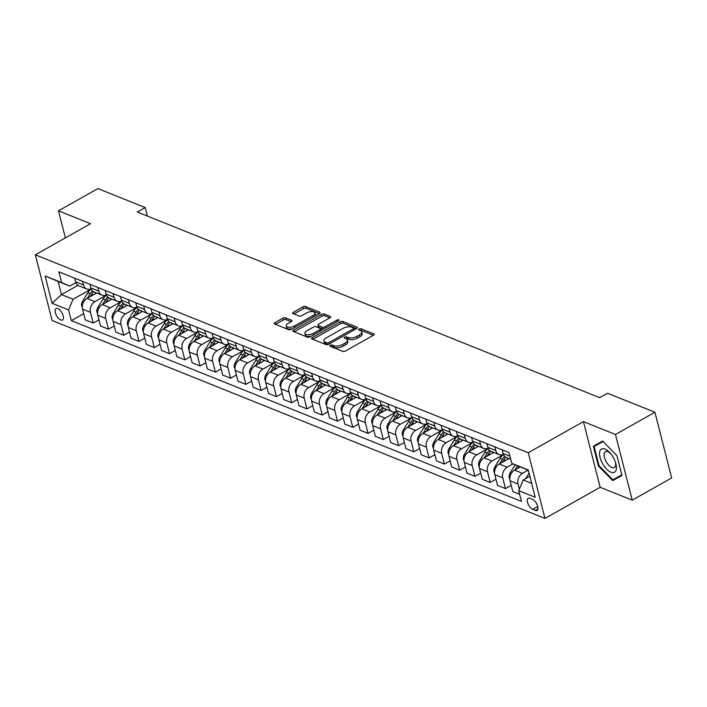 <?xml version="1.0" encoding="UTF-8"?>
<svg xmlns="http://www.w3.org/2000/svg" width="707" height="707" viewBox="0 0 707 707"><rect width="100%" height="100%" fill="white"/><g stroke="black" fill="none" stroke-linecap="round" stroke-linejoin="round"><path stroke-width="1.06" d="M330.302 345.29A1.405 0.627 -14.3 0 0 329.78 345.97A1.405 0.627 -14.3 0 0 330.063 346.236L342.798 351.352A2.006 0.893 -14.3 0 0 345.546 350.964L373.402 335.242A2.006 0.893 -14.3 0 0 374.153 334.27A2.006 0.893 -14.3 0 0 373.756 333.89L361.012 328.773A1.405 0.627 -14.3 0 0 359.094 329.047A1.405 0.627 -14.3 0 0 358.573 329.736A1.405 0.627 -14.3 0 0 358.847 330.001L360.499 330.664A6.425 2.855 -14.3 0 1 361.772 331.866A6.425 2.855 -14.3 0 1 359.377 334.994L357.062 336.302A6.425 2.855 -14.3 0 1 348.268 337.557L346.624 336.894A1.405 0.627 -14.3 0 0 344.698 337.168A1.405 0.627 -14.3 0 0 344.176 337.849A1.405 0.627 -14.3 0 0 344.45 338.114L346.103 338.777A6.425 2.855 -14.3 0 1 347.376 339.987A6.425 2.855 -14.3 0 1 344.989 343.116L342.665 344.424A6.425 2.855 -14.3 0 1 333.881 345.679L332.228 345.016A1.405 0.627 -14.3 0 0 330.302 345.29M60.731 319.988A6.549 3.049 -119.4 0 0 62.499 320.006A6.549 3.049 -119.4 0 0 62.684 314.35A6.549 3.049 -119.4 0 0 57.841 308.623A6.549 3.049 -119.4 0 0 56.065 308.606A6.549 3.049 -119.4 0 0 55.888 314.27A6.549 3.049 -119.4 0 0 60.731 319.988M285.548 317.823A2.006 0.893 -14.3 0 0 282.8 318.221L274.988 322.622A2.006 0.893 -14.3 0 0 274.236 323.603A2.006 0.893 -14.3 0 0 274.634 323.983L288.783 329.665A2.006 0.893 -14.3 0 0 291.531 329.268L319.387 313.555A2.006 0.893 -14.3 0 0 320.138 312.582A2.006 0.893 -14.3 0 0 319.741 312.202L305.592 306.52A2.006 0.893 -14.3 0 0 302.843 306.909L293.405 312.238A2.006 0.893 -14.3 0 0 292.654 313.21A2.006 0.893 -14.3 0 0 293.052 313.59L299.105 316.02A2.006 0.893 -14.3 0 0 301.854 315.631L306.538 312.989A5.373 2.386 -14.3 0 1 311.778 311.61A5.373 2.386 -14.3 0 1 314.951 312.954A5.373 2.386 -14.3 0 1 312.954 315.569L294.616 325.909A5.373 2.386 -14.3 0 1 289.366 327.288A5.373 2.386 -14.3 0 1 286.202 325.954A5.373 2.386 -14.3 0 1 288.2 323.338L291.257 321.614A2.006 0.893 -14.3 0 0 292 320.633A2.006 0.893 -14.3 0 0 291.602 320.253L285.548 317.823L285.999 319.599A2.006 0.893 -14.3 0 0 283.251 319.988L275.544 324.345M90.531 223.695L58.469 210.819L97.884 188.575L145.227 207.584L137.335 212.029L599.686 397.688L607.569 393.242L654.912 412.252L615.488 434.487L583.425 421.611L528.244 452.736L35.35 254.82L90.531 223.695M312.273 337.601A2.006 0.893 -14.3 0 0 311.531 338.573A2.006 0.893 -14.3 0 0 311.928 338.953L326.077 344.636A2.006 0.893 -14.3 0 0 328.817 344.247L356.682 328.525A2.006 0.893 -14.3 0 0 357.424 327.553A2.006 0.893 -14.3 0 0 357.026 327.173L342.877 321.491A2.006 0.893 -14.3 0 0 340.129 321.888L312.273 337.601L312.697 339.263M307.43 337.151L293.281 331.468A2.006 0.893 -14.3 0 1 292.884 331.088A2.006 0.893 -14.3 0 1 293.626 330.116L321.491 314.394A2.006 0.893 -14.3 0 1 324.23 314.005L330.293 316.436A2.006 0.893 -14.3 0 1 330.69 316.816A2.006 0.893 -14.3 0 1 329.939 317.797L318.645 324.168A2.006 0.893 -14.3 0 0 317.894 325.14A2.006 0.893 -14.3 0 0 318.291 325.52L322.312 327.129A2.006 0.893 -14.3 0 0 325.061 326.74L336.824 320.103A1.405 0.627 -14.3 0 1 338.193 319.75A1.405 0.627 -14.3 0 1 339.024 320.094A1.405 0.627 -14.3 0 1 338.503 320.784L310.179 336.753A2.006 0.893 -14.3 0 1 307.43 337.151M532.574 499.416L529.888 498.338A6.336 2.952 -119.4 0 0 528.173 498.32A6.336 2.952 -119.4 0 0 527.996 503.799A6.336 2.952 -119.4 0 0 532.689 509.34L535.376 510.419A6.336 2.952 -119.4 0 0 537.09 510.436A6.336 2.952 -119.4 0 0 537.267 504.957A6.336 2.952 -119.4 0 0 532.574 499.416M528.244 452.736L544.982 518.425L52.088 320.501L35.35 254.82M528.323 470.27L511.753 463.332L509.013 452.586L58.875 271.833L61.615 282.579L69.728 286.123L58.124 281.457L61.474 294.598L73.077 299.255L90.629 289.357M511.753 463.332L528.244 469.952L535.208 497.286L518.717 490.667L523.215 480.009L529.852 476.262M83.691 313.669L71.319 320.651L521.457 501.404L518.717 490.667M71.319 320.651L68.579 309.913L52.088 303.294L45.124 275.951L61.615 282.579M583.425 421.611L600.163 487.291L632.235 500.167L615.488 434.487M632.235 500.167L671.65 477.932L654.912 412.252M58.469 210.819L65.371 237.888M600.163 487.291L544.982 518.425M147.383 216.068L145.227 207.584M523.215 480.009L531.673 483.402M77.903 285.328L61.474 294.598L52.088 303.294M98.962 319.803L93.209 323.046L85.273 319.864L82.533 309.118A8.184 6.257 -68.1 0 1 87.032 298.46L96.709 292.998M93.209 323.046L90.469 312.308A8.184 6.257 -68.1 0 1 94.968 301.65L105.891 295.491M114.234 325.936L108.48 329.179L100.544 325.989L97.805 315.251A8.184 6.257 -68.1 0 1 102.303 304.593L111.98 299.132M108.48 329.179L105.741 318.442A8.184 6.257 -68.1 0 1 110.239 307.784L121.162 301.624M129.505 332.069L123.752 335.312L115.807 332.122L113.076 321.385A8.184 6.257 -68.1 0 1 117.565 310.727L127.251 305.265M123.752 335.312L121.012 324.575A8.184 6.257 -68.1 0 1 125.51 313.917L136.433 307.748M144.767 338.202L139.023 341.446L131.078 338.255L128.338 327.518A8.184 6.257 -68.1 0 1 132.836 316.86L142.522 311.398M139.023 341.446L136.283 330.708A8.184 6.257 -68.1 0 1 140.781 320.041L151.705 313.881M160.038 344.327L154.285 347.579L146.349 344.389L143.609 333.651A8.184 6.257 -68.1 0 1 148.108 322.993L157.794 317.523M154.285 347.579L151.554 336.832A8.184 6.257 -68.1 0 1 156.044 326.174L166.976 320.015M175.309 350.46L169.556 353.703L161.62 350.522L158.881 339.775A8.184 6.257 -68.1 0 1 163.379 329.117L173.056 323.656M169.556 353.703L166.817 342.966A8.184 6.257 -68.1 0 1 171.315 332.308L182.238 326.148M190.581 356.593L184.827 359.836L176.883 356.646L174.152 345.909A8.184 6.257 -68.1 0 1 178.641 335.251L188.327 329.789M184.827 359.836L182.088 349.099A8.184 6.257 -68.1 0 1 186.586 338.441L197.509 332.281M205.843 362.726L200.099 365.97L192.154 362.779L189.414 352.042A8.184 6.257 -68.1 0 1 193.912 341.384L203.598 335.922M200.099 365.97L197.359 355.232A8.184 6.257 -68.1 0 1 201.857 344.574L212.78 338.406M221.114 368.86L215.361 372.103L207.425 368.913L204.685 358.175A8.184 6.257 -68.1 0 1 209.184 347.517L218.87 342.055M215.361 372.103L212.63 361.357A8.184 6.257 -68.1 0 1 217.12 350.699L228.052 344.539M236.385 374.984L230.632 378.227L222.696 375.046L219.957 364.299A8.184 6.257 -68.1 0 1 224.455 353.641L234.132 348.18M230.632 378.227L227.893 367.49A8.184 6.257 -68.1 0 1 232.391 356.832L243.314 350.672M251.657 381.117L245.903 384.361L237.959 381.179L235.228 370.433A8.184 6.257 -68.1 0 1 239.726 359.775L249.403 354.313M245.903 384.361L243.164 373.623A8.184 6.257 -68.1 0 1 247.662 362.965L258.585 356.805M266.928 387.25L261.175 390.494L253.23 387.303L250.499 376.566A8.184 6.257 -68.1 0 1 254.988 365.908L264.674 360.446M261.175 390.494L258.435 379.756A8.184 6.257 -68.1 0 1 262.933 369.098L273.856 362.93M282.19 393.384L276.437 396.627L268.501 393.437L265.761 382.699A8.184 6.257 -68.1 0 1 270.26 372.041L279.945 366.58M276.437 396.627L273.706 385.889A8.184 6.257 -68.1 0 1 278.204 375.231L289.128 369.063M297.461 399.508L291.708 402.76L283.772 399.57L281.033 388.832A8.184 6.257 -68.1 0 1 285.531 378.174L295.208 372.713M291.708 402.76L288.969 392.014A8.184 6.257 -68.1 0 1 293.467 381.356L304.39 375.196M312.733 405.641L306.979 408.885L299.043 405.703L296.304 394.957A8.184 6.257 -68.1 0 1 300.802 384.299L310.479 378.837M306.979 408.885L304.24 398.147A8.184 6.257 -68.1 0 1 308.738 387.489L319.661 381.329M328.004 411.774L322.251 415.018L314.306 411.828L311.575 401.09A8.184 6.257 -68.1 0 1 316.064 390.432L325.75 384.97M322.251 415.018L319.511 404.28A8.184 6.257 -68.1 0 1 324.009 393.622L334.932 387.463M343.266 417.908L337.522 421.151L329.577 417.961L326.837 407.223A8.184 6.257 -68.1 0 1 331.336 396.565L341.021 391.104M337.522 421.151L334.782 410.413A8.184 6.257 -68.1 0 1 339.28 399.755L350.204 393.587M358.537 424.041L352.784 427.284L344.848 424.094L342.108 413.356A8.184 6.257 -68.1 0 1 346.607 402.698L356.293 397.237M352.784 427.284L350.053 416.547A8.184 6.257 -68.1 0 1 354.543 405.88L365.475 399.72M373.809 430.165L368.055 433.418L360.119 430.227L357.38 419.49A8.184 6.257 -68.1 0 1 361.878 408.823L371.555 403.361M368.055 433.418L365.316 422.671A8.184 6.257 -68.1 0 1 369.814 412.013L380.737 405.853M389.08 436.299L383.327 439.542L375.382 436.36L372.651 425.614A8.184 6.257 -68.1 0 1 377.149 414.956L386.826 409.494M383.327 439.542L380.587 428.804A8.184 6.257 -68.1 0 1 385.085 418.146L396.008 411.987M404.351 442.432L398.598 445.675L390.653 442.485L387.913 431.747A8.184 6.257 -68.1 0 1 392.412 421.089L402.097 415.628M398.598 445.675L395.858 434.938A8.184 6.257 -68.1 0 1 400.356 424.28L411.28 418.12M419.613 448.565L413.86 451.808L405.924 448.618L403.184 437.88A8.184 6.257 -68.1 0 1 407.683 427.222L417.369 421.761M413.86 451.808L411.129 441.071A8.184 6.257 -68.1 0 1 415.628 430.413L426.551 424.244M434.885 454.698L429.131 457.942L421.195 454.751L418.456 444.014A8.184 6.257 -68.1 0 1 422.954 433.356L432.631 427.894M429.131 457.942L426.392 447.195A8.184 6.257 -68.1 0 1 430.89 436.537L441.813 430.377M450.156 460.823L444.403 464.066L436.466 460.884L433.727 450.138A8.184 6.257 -68.1 0 1 438.225 439.48L447.902 434.018M444.403 464.066L441.663 453.328A8.184 6.257 -68.1 0 1 446.161 442.67L457.084 436.511M465.427 466.956L459.674 470.199L451.729 467.018L448.998 456.271A8.184 6.257 -68.1 0 1 453.487 445.613L463.173 440.152M459.674 470.199L456.934 459.462A8.184 6.257 -68.1 0 1 461.432 448.804L472.356 442.644M480.689 473.089L474.945 476.332L467 473.142L464.26 462.405A8.184 6.257 -68.1 0 1 468.759 451.746L478.445 446.285M474.945 476.332L472.205 465.595A8.184 6.257 -68.1 0 1 476.704 454.937L487.627 448.768M495.961 479.222L490.207 482.466L482.271 479.275L479.532 468.538A8.184 6.257 -68.1 0 1 484.03 457.88L493.716 452.418M490.207 482.466L487.477 471.728A8.184 6.257 -68.1 0 1 491.966 461.07L502.898 454.901M511.232 485.347L505.478 488.599L497.542 485.409L494.803 474.671A8.184 6.257 -68.1 0 1 499.301 464.013L508.978 458.551M505.478 488.599L502.739 477.852A8.184 6.257 -68.1 0 1 507.237 467.194L513.07 463.907M519.636 494.281L512.805 491.542L510.074 480.795A8.184 6.257 -68.1 0 1 514.563 470.137L520.158 466.991M519.336 489.191L518.01 483.986A8.184 6.257 -68.1 0 1 522.508 473.328L528.094 470.173M75.852 282.667L69.728 286.123M510.71 459.241L506.362 457.491A8.184 6.257 -68.1 0 1 503.101 453.461L502.182 449.846M503.375 454.327A8.184 6.257 -68.1 0 1 499.036 454.548A8.184 6.257 -68.1 0 1 495.775 450.518L494.856 446.904M499.036 454.548L491.091 451.366A8.184 6.257 -68.1 0 1 487.83 447.328L486.911 443.713M488.113 448.194A8.184 6.257 -68.1 0 1 483.765 448.424A8.184 6.257 -68.1 0 1 480.504 444.385L479.585 440.77M483.765 448.424L475.82 445.233A8.184 6.257 -68.1 0 1 472.568 441.195L471.64 437.58M472.842 442.061A8.184 6.257 -68.1 0 1 468.494 442.29A8.184 6.257 -68.1 0 1 465.233 438.252L464.313 434.637M468.494 442.29L460.557 439.1A8.184 6.257 -68.1 0 1 457.296 435.07L456.377 431.456M457.57 435.927A8.184 6.257 -68.1 0 1 453.222 436.157A8.184 6.257 -68.1 0 1 449.97 432.127L449.042 428.513M453.222 436.157L445.286 432.967A8.184 6.257 -68.1 0 1 442.025 428.937L441.106 425.322M442.299 429.794A8.184 6.257 -68.1 0 1 437.951 430.024A8.184 6.257 -68.1 0 1 434.699 425.994L433.771 422.379M437.951 430.024L430.015 426.842A8.184 6.257 -68.1 0 1 426.754 422.804L425.835 419.189M427.037 423.67A8.184 6.257 -68.1 0 1 422.689 423.9A8.184 6.257 -68.1 0 1 419.428 419.861L418.509 416.246M422.689 423.9L414.744 420.709A8.184 6.257 -68.1 0 1 411.492 416.67L410.564 413.056M411.766 417.537A8.184 6.257 -68.1 0 1 407.418 417.766A8.184 6.257 -68.1 0 1 404.157 413.728L403.237 410.113M407.418 417.766L399.473 414.576A8.184 6.257 -68.1 0 1 396.22 410.546L395.293 406.923M396.494 411.403A8.184 6.257 -68.1 0 1 392.146 411.633A8.184 6.257 -68.1 0 1 388.885 407.603L387.966 403.98M392.146 411.633L384.21 408.443A8.184 6.257 -68.1 0 1 380.949 404.413L380.03 400.798M381.223 405.27A8.184 6.257 -68.1 0 1 376.875 405.5A8.184 6.257 -68.1 0 1 373.623 401.47L372.695 397.855M376.875 405.5L368.939 402.31A8.184 6.257 -68.1 0 1 365.678 398.28L364.759 394.665M365.952 399.146A8.184 6.257 -68.1 0 1 361.613 399.367A8.184 6.257 -68.1 0 1 358.352 395.337L357.433 391.722M361.613 399.367L353.668 396.185A8.184 6.257 -68.1 0 1 350.407 392.146L349.488 388.532M350.69 393.012A8.184 6.257 -68.1 0 1 346.342 393.242A8.184 6.257 -68.1 0 1 343.081 389.204L342.161 385.589M346.342 393.242L338.397 390.052A8.184 6.257 -68.1 0 1 335.145 386.013L334.217 382.399M335.418 386.879A8.184 6.257 -68.1 0 1 331.07 387.109A8.184 6.257 -68.1 0 1 327.809 383.07L326.89 379.456M331.07 387.109L323.134 383.919A8.184 6.257 -68.1 0 1 319.873 379.889L318.954 376.265M320.147 380.746A8.184 6.257 -68.1 0 1 315.799 380.976A8.184 6.257 -68.1 0 1 312.547 376.946L311.619 373.323M315.799 380.976L307.863 377.785A8.184 6.257 -68.1 0 1 304.602 373.756L303.683 370.141M304.876 374.613A8.184 6.257 -68.1 0 1 300.528 374.843A8.184 6.257 -68.1 0 1 297.276 370.813L296.348 367.198M300.528 374.843L292.592 371.652A8.184 6.257 -68.1 0 1 289.331 367.622L288.412 364.008M289.614 368.488A8.184 6.257 -68.1 0 1 285.266 368.709A8.184 6.257 -68.1 0 1 282.005 364.679L281.086 361.065M285.266 368.709L277.321 365.528A8.184 6.257 -68.1 0 1 274.069 361.489L273.141 357.875M274.343 362.355A8.184 6.257 -68.1 0 1 269.994 362.585A8.184 6.257 -68.1 0 1 266.733 358.546L265.814 354.932M269.994 362.585L262.05 359.395A8.184 6.257 -68.1 0 1 258.797 355.356L257.869 351.741M259.071 356.222A8.184 6.257 -68.1 0 1 254.723 356.452A8.184 6.257 -68.1 0 1 251.462 352.413L250.543 348.798M254.723 356.452L246.787 353.261A8.184 6.257 -68.1 0 1 243.526 349.231L242.607 345.617M243.8 350.089A8.184 6.257 -68.1 0 1 239.452 350.318A8.184 6.257 -68.1 0 1 236.2 346.289L235.272 342.674M239.452 350.318L231.516 347.128A8.184 6.257 -68.1 0 1 228.255 343.098L227.336 339.484M228.538 343.956A8.184 6.257 -68.1 0 1 224.19 344.185A8.184 6.257 -68.1 0 1 220.929 340.155L220.01 336.541M224.19 344.185L216.245 341.004A8.184 6.257 -68.1 0 1 212.984 336.965L212.065 333.351M213.267 337.831A8.184 6.257 -68.1 0 1 208.919 338.061A8.184 6.257 -68.1 0 1 205.657 334.022L204.738 330.408M208.919 338.061L200.974 334.871A8.184 6.257 -68.1 0 1 197.721 330.832L196.793 327.217M197.995 331.698A8.184 6.257 -68.1 0 1 193.647 331.928A8.184 6.257 -68.1 0 1 190.386 327.889L189.467 324.274M193.647 331.928L185.711 328.737A8.184 6.257 -68.1 0 1 182.45 324.707L181.531 321.084M182.724 325.565A8.184 6.257 -68.1 0 1 178.376 325.794A8.184 6.257 -68.1 0 1 175.124 321.765L174.196 318.141M178.376 325.794L170.44 322.604A8.184 6.257 -68.1 0 1 167.179 318.574L166.26 314.96M167.453 319.431A8.184 6.257 -68.1 0 1 163.114 319.661A8.184 6.257 -68.1 0 1 159.853 315.631L158.934 312.017M163.114 319.661L155.169 316.471A8.184 6.257 -68.1 0 1 151.908 312.441L150.989 308.826M152.191 313.307A8.184 6.257 -68.1 0 1 147.843 313.528A8.184 6.257 -68.1 0 1 144.582 309.498L143.662 305.884M147.843 313.528L139.898 310.346A8.184 6.257 -68.1 0 1 136.645 306.308L135.717 302.693M136.919 307.174A8.184 6.257 -68.1 0 1 132.571 307.404A8.184 6.257 -68.1 0 1 129.31 303.365L128.391 299.75M132.571 307.404L124.635 304.213A8.184 6.257 -68.1 0 1 121.374 300.175L120.455 296.56M121.648 301.041A8.184 6.257 -68.1 0 1 117.3 301.27A8.184 6.257 -68.1 0 1 114.039 297.232L113.12 293.617M117.3 301.27L109.364 298.08A8.184 6.257 -68.1 0 1 106.103 294.05L105.184 290.427M106.377 294.907A8.184 6.257 -68.1 0 1 102.029 295.137A8.184 6.257 -68.1 0 1 98.777 291.107L97.849 287.484M102.029 295.137L94.093 291.947A8.184 6.257 -68.1 0 1 90.832 287.917L89.913 284.302M91.115 288.774A8.184 6.257 -68.1 0 1 86.767 289.004A8.184 6.257 -68.1 0 1 83.506 284.974L82.586 281.359M86.767 289.004L78.822 285.822A8.184 6.257 -68.1 0 1 75.569 281.784L74.642 278.169M73.077 299.255L68.579 309.913M45.124 275.951L58.124 281.457M602.638 441.044L593.367 446.205L598.405 465.984L612.722 480.61L621.983 475.449L616.946 455.67L602.638 441.044M78.238 230.632L68.818 235.944M600.004 442.511L600.146 443.086M618.925 476.447L619.341 476.872L621.974 475.404M619.341 476.872L612.722 480.61M621.824 474.83L612.881 479.814L599.015 465.648L598.405 465.984M331.45 346.792A1.405 0.627 -14.3 0 1 332.679 346.792L334.331 347.455A6.425 2.855 -14.3 0 0 343.116 346.2L342.665 344.424M347.376 339.987L347.826 341.764A6.425 2.855 -14.3 0 1 345.44 344.892L343.116 346.2M361.772 331.866L362.223 333.642A6.425 2.855 -14.3 0 1 359.836 336.771L357.512 338.079A6.425 2.855 -14.3 0 1 348.719 339.333L347.075 338.671A1.405 0.627 -14.3 0 0 345.838 338.671M373.305 335.304L361.463 330.549A1.405 0.627 -14.3 0 0 360.234 330.558M356.575 328.587L343.328 323.267A2.006 0.893 -14.3 0 0 340.588 323.656L312.83 339.316M326.926 342.886A1.405 0.627 -14.3 0 0 328.843 342.612L353.297 328.817A1.405 0.627 -14.3 0 0 353.818 328.128A1.405 0.627 -14.3 0 0 353.544 327.871L351.803 327.173A6.425 2.855 -14.3 0 0 343.01 328.419L326.298 337.849A6.425 2.855 -14.3 0 0 323.912 340.977A6.425 2.855 -14.3 0 0 325.185 342.188L326.926 342.886L327.376 344.663A1.405 0.627 -14.3 0 0 327.5 344.698M323.912 340.977L324.363 342.754A6.425 2.855 -14.3 0 0 325.635 343.964L325.185 342.188M327.376 344.663L325.635 343.964M294.183 331.83L321.941 316.17L321.491 314.394M329.842 317.85L324.69 315.782A2.006 0.893 -14.3 0 0 321.941 316.17M317.894 325.14L318.353 326.917A2.006 0.893 -14.3 0 0 318.751 327.297L322.763 328.905A2.006 0.893 -14.3 0 0 323.903 329.011M306.918 330.779A5.373 2.386 -14.3 0 0 304.92 333.395A5.373 2.386 -14.3 0 0 308.093 334.738A5.373 2.386 -14.3 0 0 313.334 333.351L319.794 329.709A2.006 0.893 -14.3 0 0 320.545 328.728A2.006 0.893 -14.3 0 0 320.147 328.357L316.126 326.74A2.006 0.893 -14.3 0 0 313.378 327.138L306.918 330.779M304.92 333.395L305.38 335.171A5.373 2.386 -14.3 0 0 311.31 336.117M321.005 330.646A2.006 0.893 -14.3 0 0 320.996 330.505L320.545 328.728M291.151 321.667L285.999 319.599M286.202 325.954L286.653 327.721A5.373 2.386 -14.3 0 0 292.583 328.675M315.039 316.011A5.373 2.386 -14.3 0 0 315.402 314.73L314.951 312.954M319.29 313.616L306.043 308.296A2.006 0.893 -14.3 0 0 303.294 308.685L293.962 313.952M525.681 478.612L529.066 473.186M509.818 478.939L509.234 477.826A5.417 4.145 -68.1 0 1 510.145 472.921L515.182 464.826M517.71 468.37L518.903 466.452M517.462 465.825L514.89 469.961M507.016 459.656A15.642 11.975 -68.1 0 1 508.174 458.224M494.547 472.806L493.963 471.693A5.417 4.145 -68.1 0 1 494.873 466.788L500.105 458.392A15.642 11.975 -68.1 0 1 503.419 454.415M502.447 462.237L503.888 459.912A15.642 11.975 -68.1 0 1 505.876 457.27M504.683 456.377A15.642 11.975 111.9 0 0 502.421 459.329L499.619 463.827M491.745 453.523A15.642 11.975 -68.1 0 1 492.903 452.091M479.284 466.682L478.701 465.568A5.417 4.145 -68.1 0 1 479.602 460.655L484.834 452.268A15.642 11.975 -68.1 0 1 488.148 448.282M487.176 456.103L488.617 453.788A15.642 11.975 -68.1 0 1 490.605 451.137M489.421 450.244A15.642 11.975 111.9 0 0 487.15 453.196L484.348 457.694M476.474 447.398A15.642 11.975 -68.1 0 1 477.632 445.958M464.013 460.549L463.43 459.435A5.417 4.145 -68.1 0 1 464.331 454.53L469.563 446.135A15.642 11.975 -68.1 0 1 472.877 442.149M471.905 449.97L473.345 447.655A15.642 11.975 -68.1 0 1 475.334 445.003M474.15 444.111A15.642 11.975 111.9 0 0 471.887 447.063L469.077 451.57M602.585 463.659A13.292 6.186 -119.4 0 0 613.225 472.612A13.292 6.186 -119.4 0 0 615.594 462.67A13.292 6.186 -119.4 0 0 613.393 457.641A13.292 6.186 -119.4 0 0 610.194 453.099A13.292 6.186 -119.4 0 0 600.473 449.97A13.292 6.186 -119.4 0 0 602.585 463.659M610.83 453.85A9.103 4.233 -119.4 0 0 605.386 451.667A9.103 4.233 -119.4 0 0 606.155 461.653A9.103 4.233 -119.4 0 0 614.33 467.521A9.103 4.233 -119.4 0 0 615.284 461.733M599.015 465.648L594.127 446.479L603.044 441.468M594.127 446.479L603.08 441.504M461.203 441.265A15.642 11.975 -68.1 0 1 462.369 439.825M448.742 454.415L448.158 453.302A5.417 4.145 -68.1 0 1 449.06 448.397L454.292 440.001A15.642 11.975 -68.1 0 1 457.606 436.025M456.634 443.846L458.083 441.522A15.642 11.975 -68.1 0 1 460.063 438.87M458.878 437.978A15.642 11.975 111.9 0 0 456.616 440.938L453.806 445.437M445.94 435.132A15.642 11.975 -68.1 0 1 447.098 433.7M433.471 448.282L432.887 447.169A5.417 4.145 -68.1 0 1 433.798 442.264L439.02 433.868A15.642 11.975 -68.1 0 1 442.335 429.891M441.362 437.713L442.812 435.388A15.642 11.975 -68.1 0 1 444.8 432.737M443.607 431.853A15.642 11.975 111.9 0 0 441.345 434.805L438.543 439.303M430.669 428.999A15.642 11.975 -68.1 0 1 431.827 427.567M418.208 442.149L417.616 441.044A5.417 4.145 -68.1 0 1 418.526 436.131L423.758 427.735A15.642 11.975 -68.1 0 1 427.072 423.758M426.1 431.579L427.541 429.264A15.642 11.975 -68.1 0 1 429.529 426.613M428.345 425.72A15.642 11.975 111.9 0 0 426.074 428.672L423.272 433.17M415.398 422.866A15.642 11.975 -68.1 0 1 416.556 421.434M402.937 436.025L402.354 434.911A5.417 4.145 -68.1 0 1 403.255 429.997L408.487 421.611A15.642 11.975 -68.1 0 1 411.801 417.625M410.829 425.446L412.269 423.131A15.642 11.975 -68.1 0 1 414.258 420.479M413.074 419.587A15.642 11.975 111.9 0 0 410.802 422.539L408.001 427.046M400.127 416.741A15.642 11.975 -68.1 0 1 401.284 415.301M387.666 429.891L387.083 428.778A5.417 4.145 -68.1 0 1 387.984 423.873L393.216 415.477A15.642 11.975 -68.1 0 1 396.53 411.492M395.558 419.313L397.007 416.997A15.642 11.975 -68.1 0 1 398.987 414.346M397.802 413.454A15.642 11.975 111.9 0 0 395.54 416.405L392.73 420.912M384.855 410.608A15.642 11.975 -68.1 0 1 386.022 409.176M372.395 423.758L371.811 422.645A5.417 4.145 -68.1 0 1 372.722 417.74L377.945 409.344A15.642 11.975 -68.1 0 1 381.259 405.367M380.286 413.188L381.736 410.864A15.642 11.975 -68.1 0 1 383.715 408.213M382.531 407.32A15.642 11.975 111.9 0 0 380.269 410.281L377.467 414.779M369.593 404.475A15.642 11.975 -68.1 0 1 370.751 403.043M357.123 417.625L356.54 416.511A5.417 4.145 -68.1 0 1 357.45 411.607L362.682 403.211A15.642 11.975 -68.1 0 1 365.996 399.234M365.024 407.055L366.465 404.731A15.642 11.975 -68.1 0 1 368.453 402.089M367.26 401.196A15.642 11.975 111.9 0 0 364.998 404.148L362.196 408.646M354.322 398.341A15.642 11.975 -68.1 0 1 355.48 396.91M341.861 411.492L341.278 410.387A5.417 4.145 -68.1 0 1 342.179 405.473L347.411 397.087A15.642 11.975 -68.1 0 1 350.725 393.101M349.753 400.922L351.193 398.607A15.642 11.975 -68.1 0 1 353.182 395.955M351.998 395.063A15.642 11.975 111.9 0 0 349.726 398.014L346.925 402.513M339.051 392.217A15.642 11.975 -68.1 0 1 340.208 390.777M326.59 405.367L326.007 404.254A5.417 4.145 -68.1 0 1 326.908 399.34L332.14 390.953A15.642 11.975 -68.1 0 1 335.454 386.968M334.482 394.789L335.922 392.473A15.642 11.975 -68.1 0 1 337.911 389.822M336.726 388.93A15.642 11.975 111.9 0 0 334.464 391.881L331.654 396.388M323.779 386.084A15.642 11.975 -68.1 0 1 324.946 384.643M311.319 399.234L310.735 398.121A5.417 4.145 -68.1 0 1 311.637 393.216L316.869 384.82A15.642 11.975 -68.1 0 1 320.183 380.834M319.211 388.656L320.66 386.34A15.642 11.975 -68.1 0 1 322.639 383.689M321.455 382.796A15.642 11.975 111.9 0 0 319.193 385.748L316.382 390.255M308.517 379.951A15.642 11.975 -68.1 0 1 309.675 378.519M296.047 393.101L295.464 391.987A5.417 4.145 -68.1 0 1 296.374 387.083L301.597 378.687A15.642 11.975 -68.1 0 1 304.92 374.71M303.939 382.531L305.389 380.207A15.642 11.975 -68.1 0 1 307.377 377.556M306.184 376.663A15.642 11.975 111.9 0 0 303.922 379.624L301.12 384.122M293.246 373.817A15.642 11.975 -68.1 0 1 294.404 372.386M280.785 386.968L280.193 385.854A5.417 4.145 -68.1 0 1 281.103 380.949L286.335 372.554A15.642 11.975 -68.1 0 1 289.649 368.577M288.677 376.398L290.117 374.074A15.642 11.975 -68.1 0 1 292.106 371.431M290.922 370.539A15.642 11.975 111.9 0 0 288.65 373.49L285.849 377.989M277.975 367.684A15.642 11.975 -68.1 0 1 279.132 366.253M265.514 380.843L264.931 379.73A5.417 4.145 -68.1 0 1 265.832 374.816L271.064 366.429A15.642 11.975 -68.1 0 1 274.378 362.444M273.406 370.265L274.846 367.949A15.642 11.975 -68.1 0 1 276.835 365.298M275.65 364.405A15.642 11.975 111.9 0 0 273.388 367.357L270.578 371.855M262.704 361.56A15.642 11.975 -68.1 0 1 263.861 360.119M250.243 374.71L249.659 373.596A5.417 4.145 -68.1 0 1 250.561 368.692L255.793 360.296A15.642 11.975 -68.1 0 1 259.107 356.31M258.135 364.132L259.584 361.816A15.642 11.975 -68.1 0 1 261.563 359.165M260.379 358.272A15.642 11.975 111.9 0 0 258.117 361.224L255.307 365.731M247.432 355.427A15.642 11.975 -68.1 0 1 248.599 353.986M234.971 368.577L234.388 367.463A5.417 4.145 -68.1 0 1 235.298 362.558L240.521 354.163A15.642 11.975 -68.1 0 1 243.835 350.186M242.863 358.007L244.313 355.683A15.642 11.975 -68.1 0 1 246.301 353.032M245.108 352.139A15.642 11.975 111.9 0 0 242.846 355.1L240.044 359.598M232.17 349.293A15.642 11.975 -68.1 0 1 233.328 347.862M219.7 362.444L219.117 361.33A5.417 4.145 -68.1 0 1 220.027 356.425L225.259 348.03A15.642 11.975 -68.1 0 1 228.573 344.053M227.601 351.874L229.041 349.55A15.642 11.975 -68.1 0 1 231.03 346.898M229.837 346.015A15.642 11.975 111.9 0 0 227.574 348.966L224.773 353.465M216.899 343.16A15.642 11.975 -68.1 0 1 218.056 341.728M204.438 356.31L203.855 355.206A5.417 4.145 -68.1 0 1 204.756 350.292L209.988 341.896A15.642 11.975 -68.1 0 1 213.302 337.919M212.33 345.741L213.77 343.425A15.642 11.975 -68.1 0 1 215.759 340.774M214.575 339.881A15.642 11.975 111.9 0 0 212.303 342.833L209.502 347.331M201.628 337.027A15.642 11.975 -68.1 0 1 202.785 335.595M189.167 350.186L188.583 349.072A5.417 4.145 -68.1 0 1 189.485 344.159L194.717 335.772A15.642 11.975 -68.1 0 1 198.031 331.786M197.059 339.607L198.508 337.292A15.642 11.975 -68.1 0 1 200.488 334.641M199.303 333.748A15.642 11.975 111.9 0 0 197.041 336.7L194.231 341.207M186.356 330.903A15.642 11.975 -68.1 0 1 187.523 329.462M173.895 344.053L173.312 342.939A5.417 4.145 -68.1 0 1 174.222 338.034L179.445 329.639A15.642 11.975 -68.1 0 1 182.76 325.653M181.787 333.474L183.237 331.159A15.642 11.975 -68.1 0 1 185.216 328.508M184.032 327.615A15.642 11.975 111.9 0 0 181.77 330.567L178.968 335.074M171.094 324.769A15.642 11.975 -68.1 0 1 172.252 323.338M158.624 337.919L158.041 336.806A5.417 4.145 -68.1 0 1 158.951 331.901L164.183 323.506A15.642 11.975 -68.1 0 1 167.497 319.529M166.516 327.35L167.966 325.026A15.642 11.975 -68.1 0 1 169.954 322.374M168.761 321.482A15.642 11.975 111.9 0 0 166.499 324.442L163.697 328.941M155.823 318.636A15.642 11.975 -68.1 0 1 156.981 317.204M143.362 331.786L142.779 330.673A5.417 4.145 -68.1 0 1 143.68 325.768L148.912 317.372A15.642 11.975 -68.1 0 1 152.226 313.395M151.254 321.217L152.694 318.892A15.642 11.975 -68.1 0 1 154.683 316.25M153.499 315.357A15.642 11.975 111.9 0 0 151.227 318.309L148.426 322.807M140.552 312.503A15.642 11.975 -68.1 0 1 141.709 311.071M128.091 325.653L127.507 324.548A5.417 4.145 -68.1 0 1 128.409 319.635L133.641 311.248A15.642 11.975 -68.1 0 1 136.955 307.262M135.983 315.083L137.423 312.768A15.642 11.975 -68.1 0 1 139.412 310.117M138.227 309.224A15.642 11.975 111.9 0 0 135.965 312.176L133.155 316.674M125.28 306.378A15.642 11.975 -68.1 0 1 126.447 304.938M112.82 319.529L112.236 318.415A5.417 4.145 -68.1 0 1 113.138 313.501L118.369 305.115A15.642 11.975 -68.1 0 1 121.684 301.129M120.711 308.95L122.161 306.635A15.642 11.975 -68.1 0 1 124.14 303.983M122.956 303.091A15.642 11.975 111.9 0 0 120.694 306.043L117.883 310.55M110.018 300.245A15.642 11.975 -68.1 0 1 111.176 298.805M97.548 313.395L96.965 312.282A5.417 4.145 -68.1 0 1 97.875 307.377L103.098 298.981A15.642 11.975 -68.1 0 1 106.412 294.996M105.44 302.817L106.89 300.502A15.642 11.975 -68.1 0 1 108.878 297.85M107.685 296.958A15.642 11.975 111.9 0 0 105.423 299.909L102.621 304.417M94.747 294.112A15.642 11.975 -68.1 0 1 95.905 292.68M82.286 307.262L81.694 306.149A5.417 4.145 -68.1 0 1 82.604 301.244L87.836 292.848A15.642 11.975 -68.1 0 1 91.15 288.871M90.178 296.693L91.618 294.368A15.642 11.975 -68.1 0 1 93.607 291.717M92.414 290.824A15.642 11.975 111.9 0 0 90.151 293.785L87.35 298.283M87.032 298.46L94.968 301.65M102.303 304.593L110.239 307.784M117.565 310.727L125.51 313.917M132.836 316.86L140.781 320.041M148.108 322.993L156.044 326.174M163.379 329.117L171.315 332.308M178.641 335.251L186.586 338.441M193.912 341.384L201.857 344.574M209.184 347.517L217.12 350.699M224.455 353.641L232.391 356.832M239.726 359.775L247.662 362.965M254.988 365.908L262.933 369.098M270.26 372.041L278.204 375.231M285.531 378.174L293.467 381.356M300.802 384.299L308.738 387.489M316.064 390.432L324.009 393.622M331.336 396.565L339.28 399.755M346.607 402.698L354.543 405.88M361.878 408.823L369.814 412.013M377.149 414.956L385.085 418.146M392.412 421.089L400.356 424.28M407.683 427.222L415.628 430.413M422.954 433.356L430.89 436.537M438.225 439.48L446.161 442.67M453.487 445.613L461.432 448.804M468.759 451.746L476.704 454.937M484.03 457.88L491.966 461.07M499.301 464.013L507.237 467.194M514.563 470.137L522.508 473.328M503.101 453.461L509.933 456.201M510.074 480.795L518.01 483.986M494.803 474.671L502.739 477.852M487.83 447.328L495.775 450.518M479.532 468.538L487.477 471.728M472.568 441.195L480.504 444.385M464.26 462.405L472.205 465.595M457.296 435.07L465.233 438.252M448.998 456.271L456.934 459.462M442.025 428.937L449.97 432.127M433.727 450.138L441.663 453.328M426.754 422.804L434.699 425.994M418.456 444.014L426.392 447.195M411.492 416.67L419.428 419.861M403.184 437.88L411.129 441.071M396.22 410.546L404.157 413.728M387.913 431.747L395.858 434.938M380.949 404.413L388.885 407.603M372.651 425.614L380.587 428.804M365.678 398.28L373.623 401.47M357.38 419.49L365.316 422.671M350.407 392.146L358.352 395.337M342.108 413.356L350.053 416.547M335.145 386.013L343.081 389.204M326.837 407.223L334.782 410.413M319.873 379.889L327.809 383.07M311.575 401.09L319.511 404.28M304.602 373.756L312.547 376.946M296.304 394.957L304.24 398.147M289.331 367.622L297.276 370.813M281.033 388.832L288.969 392.014M274.069 361.489L282.005 364.679M265.761 382.699L273.706 385.889M258.797 355.356L266.733 358.546M250.499 376.566L258.435 379.756M243.526 349.231L251.462 352.413M235.228 370.433L243.164 373.623M228.255 343.098L236.2 346.289M219.957 364.299L227.893 367.49M212.984 336.965L220.929 340.155M204.685 358.175L212.63 361.357M197.721 330.832L205.657 334.022M189.414 352.042L197.359 355.232M182.45 324.707L190.386 327.889M174.152 345.909L182.088 349.099M167.179 318.574L175.124 321.765M158.881 339.775L166.817 342.966M151.908 312.441L159.853 315.631M143.609 333.651L151.554 336.832M136.645 306.308L144.582 309.498M128.338 327.518L136.283 330.708M121.374 300.175L129.31 303.365M113.076 321.385L121.012 324.575M106.103 294.05L114.039 297.232M97.805 315.251L105.741 318.442M90.832 287.917L98.777 291.107M82.533 309.118L90.469 312.308M75.569 281.784L83.506 284.974M537.956 508.969L535.376 510.419M537.771 506.477L532.689 509.34M334.331 347.455L333.881 345.679M345.44 344.892L344.989 343.116M347.075 338.671L346.624 336.894M348.719 339.333L348.268 337.557M357.512 338.079L357.062 336.302M359.836 336.771L359.377 334.994M361.463 330.549L361.012 328.773M373.985 334.791L373.756 333.89M332.679 346.792L332.228 345.016M340.588 323.656L340.129 321.888M343.328 323.267L342.877 321.491M357.256 328.075L357.026 327.173M329.206 344.026L328.843 342.612M353.659 330.231L353.297 328.817M294.05 331.777L293.626 330.116M324.69 315.782L324.23 314.005M330.523 317.337L330.293 316.436M318.751 327.297L318.291 325.52M322.763 328.905L322.312 327.129M325.423 328.163L325.061 326.74M337.177 321.526L336.824 320.103M313.696 334.773L313.334 333.351M320.156 331.123L319.794 329.709M291.832 321.155L291.602 320.253M294.969 327.332L294.616 325.909M313.316 316.983L312.954 315.569M293.829 313.899L293.405 312.238M303.294 308.685L302.843 306.909M306.043 308.296L305.592 306.52M319.971 313.104L319.741 312.202M275.412 324.292L274.988 322.622M283.251 319.988L282.8 318.221M509.287 477.932L509.835 478.153M510.145 472.921L511.32 473.39M494.016 471.799L494.564 472.02M503.888 459.912L505.443 460.54M500.105 458.392L502.421 459.329M494.873 466.788L496.049 467.265M478.745 465.666L479.293 465.886M488.617 453.788L490.172 454.407M484.834 452.268L487.15 453.196M479.602 460.655L480.778 461.132M463.483 459.532L464.022 459.753M473.345 447.655L474.91 448.282M469.563 446.135L471.887 447.063M464.331 454.53L465.515 454.999M448.211 453.408L448.759 453.62M458.083 441.522L459.638 442.149M454.292 440.001L456.616 440.938M449.06 448.397L450.244 448.865M432.94 447.275L433.488 447.496M442.812 435.388L444.367 436.016M439.02 433.868L441.345 434.805M433.798 442.264L434.973 442.741M417.669 441.141L418.217 441.362M427.541 429.264L429.096 429.883M423.758 427.735L426.074 428.672M418.526 436.131L419.702 436.608M402.407 435.008L402.946 435.229M412.269 423.131L413.834 423.758M408.487 421.611L410.802 422.539M403.255 429.997L404.439 430.475M387.136 428.875L387.675 429.096M397.007 416.997L398.562 417.625M393.216 415.477L395.54 416.405M387.984 423.873L389.168 424.341M371.864 422.751L372.412 422.963M381.736 410.864L383.291 411.492M377.945 409.344L380.269 410.281M372.722 417.74L373.897 418.208M356.593 416.617L357.141 416.838M366.465 404.731L368.02 405.358M362.682 403.211L364.998 404.148M357.45 411.607L358.626 412.084M341.322 410.484L341.87 410.705M351.193 398.607L352.749 399.225M347.411 397.087L349.726 398.014M342.179 405.473L343.363 405.951M326.06 404.351L326.599 404.572M335.922 392.473L337.486 393.101M332.14 390.953L334.464 391.881M326.908 399.34L328.092 399.817M310.788 398.227L311.336 398.439M320.66 386.34L322.215 386.968M316.869 384.82L319.193 385.748M311.637 393.216L312.821 393.684M295.517 392.093L296.065 392.314M305.389 380.207L306.944 380.834M301.597 378.687L303.922 379.624M296.374 387.083L297.55 387.551M280.246 385.96L280.794 386.181M290.117 374.074L291.673 374.701M286.335 372.554L288.65 373.49M281.103 380.949L282.279 381.427M264.984 379.827L265.523 380.048M274.846 367.949L276.41 368.568M271.064 366.429L273.388 367.357M265.832 374.816L267.016 375.293M249.712 373.694L250.26 373.915M259.584 361.816L261.139 362.444M255.793 360.296L258.117 361.224M250.561 368.692L251.745 369.16M234.441 367.569L234.989 367.781M244.313 355.683L245.868 356.31M240.521 354.163L242.846 355.1M235.298 362.558L236.474 363.027M219.17 361.436L219.718 361.657M229.041 349.55L230.597 350.177M225.259 348.03L227.574 348.966M220.027 356.425L221.203 356.902M203.908 355.303L204.447 355.524M213.77 343.425L215.335 344.044M209.988 341.896L212.303 342.833M204.756 350.292L205.94 350.769M188.636 349.17L189.176 349.391M198.508 337.292L200.063 337.919M194.717 335.772L197.041 336.7M189.485 344.159L190.669 344.636M173.365 343.036L173.913 343.257M183.237 331.159L184.792 331.786M179.445 329.639L181.77 330.567M174.222 338.034L175.398 338.503M158.094 336.912L158.642 337.124M167.966 325.026L169.521 325.653M164.183 323.506L166.499 324.442M158.951 331.901L160.127 332.37M142.823 330.779L143.371 331M152.694 318.892L154.25 319.52M148.912 317.372L151.227 318.309M143.68 325.768L144.855 326.245M127.56 324.646L128.1 324.867M137.423 312.768L138.987 313.387M133.641 311.248L135.965 312.176M128.409 319.635L129.593 320.112M112.289 318.512L112.837 318.733M122.161 306.635L123.716 307.262M118.369 305.115L120.694 306.043M113.138 313.501L114.322 313.979M97.018 312.388L97.566 312.6M106.89 300.502L108.445 301.129M103.098 298.981L105.423 299.909M97.875 307.377L99.051 307.845M81.747 306.255L82.295 306.476M91.618 294.368L93.174 294.996M87.836 292.848L90.151 293.785M82.604 301.244L83.779 301.712M354.269 329.886L353.818 328.128"/></g></svg>
